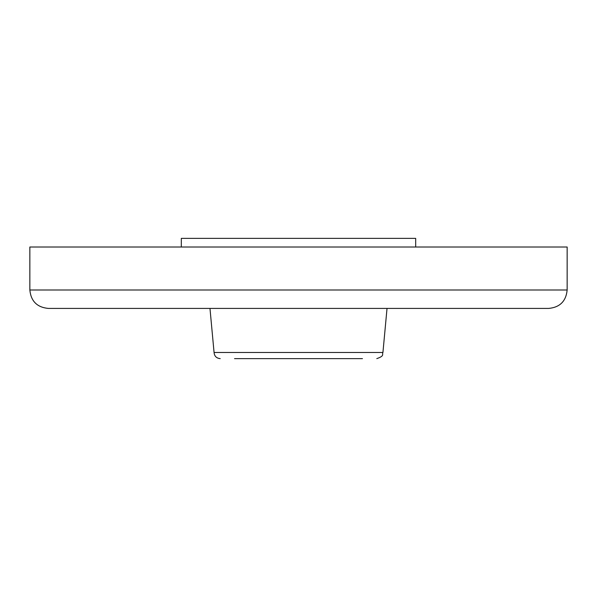 <?xml version="1.0" encoding="UTF-8"?>
<svg xmlns="http://www.w3.org/2000/svg" width="597" height="597" viewBox="0 0 597 597"><rect width="100%" height="100%" fill="white"/><g stroke="black" fill="none" stroke-linecap="round" stroke-linejoin="round"><path stroke-width="0.9" d="M234.539 358.625L362.461 358.625M220.211 358.625C216.48 358.26 214.427 356.215 214.069 352.484L382.931 352.484C381.752 354.357 385.14 355.76 376.789 358.625M29.85 289.993C30.94 301.179 37.081 307.321 48.275 308.418L548.725 308.418C559.919 307.321 566.06 301.179 567.15 289.993L567.15 247.009L29.85 247.009L29.85 289.993L567.15 289.993M181.316 247.009L181.316 238.375L415.684 238.375L415.684 247.009M382.931 352.484L387.028 308.418M214.069 352.484L209.972 308.418"/></g></svg>
